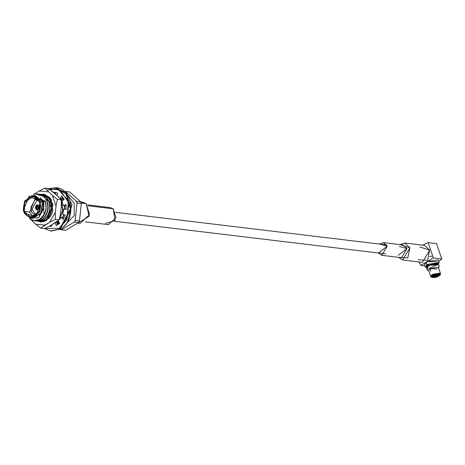 <?xml version="1.0" encoding="UTF-8"?>
<svg xmlns="http://www.w3.org/2000/svg" width="465" height="465" viewBox="0 0 465 465"><rect width="100%" height="100%" fill="white"/><g stroke="black" fill="none" stroke-linecap="round" stroke-linejoin="round"><path stroke-width="0.7" d="M77.946 223.119L80.09 223.38L89.559 214.609L86.112 203.612L82.642 202.141L80.753 201.915M80.852 202.17L86.112 203.612L81.137 203.013L86.112 203.612L89.117 216.347L78.242 222.88M85.339 221.857L108.432 224.63L116.012 217.614L113.251 208.82L110.478 207.64L87.379 204.862M107.502 208.128L88.048 205.786L113.251 208.82L115.024 220.526L105.66 223.45M419.814 246.973L429.677 250.153L427.568 260.319L418.285 259.72M400.034 244.596L404.695 243.003L409.898 247.775L402.649 259.993L398.499 257.343L407.782 257.941L409.898 247.775L400.034 244.596M402.649 259.993L422.435 262.37L429.677 250.153L424.475 245.381L404.695 243.003M399.325 246.45L407.02 248.548L398.249 255.372M379.539 244.073L383.34 242.591L387.24 246.165L381.806 255.332L378.469 252.995L387.24 246.165L379.539 244.073M381.806 255.332L401.586 257.709L407.02 248.548L403.12 244.968L383.34 242.591M40.286 197.619L42.96 201.979L40.286 197.619L43.716 201.775L45.32 201.345L45.221 201.066L31.097 195.567L45.32 201.345C46.721 205.983 46.273 210.453 43.972 214.76L39.717 219.41L34.178 220.724L29.993 218.934C33.096 221.206 36.34 221.369 39.717 219.41L43.972 214.76C46.273 210.453 46.721 205.983 45.32 201.345L43.716 201.775L43.972 214.76L43.716 201.775L40.286 197.619L42.96 201.979L40.286 197.619M34.468 195.678L42.501 202.106L40.368 201.851L29.318 196.172L23.25 209.971L24.633 200.892L33.41 195.469L40.368 201.851L42.501 202.106L35.543 195.724L33.41 195.469M30.678 218.195L24.442 213.505L36.206 216.632L40.368 201.851L39.88 211.883L30.678 218.195L32.812 218.451L42.013 212.145L42.501 202.106L42.96 201.979L42.501 202.106L40.67 214.51L29.202 216.952M29.522 217.957L38.438 217.864L43.576 208.111L42.96 201.979L43.576 208.111L38.438 217.864L29.522 217.957M67.611 221.59L71.959 204.548L70.093 200.921L71.959 204.548L67.611 221.59M57.212 223.491L59.689 223.322L57.212 223.491M63.397 198.061L62.275 197.387L63.397 198.061M62.223 197.491L63.635 198.433L62.223 197.491M59.625 223.223L57.212 223.473L59.625 223.223M57.183 223.212L59.253 222.636L57.183 223.212M63.67 199.816L61.897 198.107L63.67 199.816M61.822 198.259L63.484 199.944L61.822 198.259M59.165 222.497L57.172 223.124L59.165 222.497M56.904 222.596L58.689 221.747L56.904 222.596M59.735 223.398L56.033 225.612L59.735 223.398L58.183 220.956L61.339 217.312L63.095 219.515L65.187 215.033L62.746 214.301L63.711 209.122L66.216 209.523L65.896 204.49L63.496 205.745L64.926 205.914L66.036 205.332L64.926 205.914L63.496 205.745L61.909 201.014L64.205 199.456L61.595 195.794L60.154 198.555L61.578 198.724L62.548 196.869L61.578 198.724L60.154 198.555L61.595 195.794L64.205 199.456L61.909 201.014L63.496 205.745L65.896 204.49L66.216 209.523L63.711 209.122L62.746 214.301L65.187 215.033L63.095 219.515L61.339 217.312L62.763 217.486L64.054 214.691L62.763 217.486L63.647 218.591L62.763 217.486L61.339 217.312L58.183 220.956L59.735 223.398L59.34 223.392M64.99 209.279L64.681 205.885L64.99 209.279M62.537 200.584L60.915 198.642L62.537 200.584M60.595 198.607L62.333 200.723L60.595 198.607M64.368 205.85L64.67 209.238L64.368 205.85M63.752 214.603L62.45 217.446L63.752 214.603M58.578 221.578L56.591 222.555L58.578 221.578M59.381 219.352L63.06 210.256L61.461 201.717L63.06 210.256L59.381 219.352M61.485 202.391L62.746 210.221L59.619 218.643L62.746 210.221L61.485 202.391M60.601 213.301L61.206 207.46L60.601 213.301M49.557 197.183L44.123 194.643L49.557 197.183M48.982 196.904L43.181 194.568L48.982 196.904L51.714 200.427M39.955 221.416L45.651 220.125C49.209 217.725 51.266 213.987 51.824 208.907C52.097 203.804 50.633 199.741 47.424 196.718L42.251 194.422L47.424 196.718C50.633 199.741 52.097 203.804 51.824 208.907C51.266 213.987 49.209 217.725 45.651 220.125L39.955 221.416M41.309 194.341L47.105 196.683C50.313 199.7 51.784 203.763 51.51 208.866C50.947 213.947 48.889 217.684 45.338 220.085L39.019 221.27L45.338 220.085C48.889 217.684 50.947 213.947 51.51 208.866C51.784 203.763 50.313 199.7 47.105 196.683L41.309 194.341M38.084 221.195L43.78 219.899C47.337 217.498 49.395 213.761 49.953 208.68C50.226 203.577 48.761 199.514 45.553 196.497L40.374 194.196L45.553 196.497C48.761 199.514 50.226 203.577 49.953 208.68C49.395 213.761 47.337 217.498 43.78 219.899L38.084 221.195M39.438 194.114L45.233 196.457C48.441 199.473 49.912 203.536 49.633 208.645C49.075 213.72 47.017 217.463 43.466 219.864L37.148 221.044L43.466 219.864C47.017 217.463 49.075 213.72 49.633 208.645C49.912 203.536 48.441 199.473 45.233 196.457L39.438 194.114M36.206 220.968L41.908 219.672C45.465 217.277 47.517 213.534 48.081 208.454C48.354 203.35 46.889 199.287 43.681 196.271L38.502 193.969L43.681 196.271C46.889 199.287 48.354 203.35 48.081 208.454C47.517 213.534 45.465 217.277 41.908 219.672L36.206 220.968M35.485 194.068L38.345 193.952L43.361 196.23C46.57 199.253 48.035 203.315 47.761 208.419C47.203 213.499 45.146 217.236 41.588 219.637L35.276 220.817L41.588 219.637C45.146 217.236 47.203 213.499 47.761 208.419C48.035 203.315 46.57 199.253 43.361 196.23L35.485 194.068M34.334 220.741L40.037 219.451C43.588 217.05 45.646 213.307 46.209 208.233L45.221 201.066L46.209 208.233C45.646 213.307 43.588 217.05 40.037 219.451L34.334 220.741M23.25 209.971L24.442 213.505L23.25 209.971M24.343 211.441C22.396 207.21 23.895 202.507 28.847 197.329C35.038 195.835 38.671 197.468 39.746 202.223C41.693 206.448 40.193 211.151 35.241 216.33C29.051 217.823 25.418 216.196 24.343 211.441L30.777 217.341L39.415 211.209L39.746 202.223L33.306 196.317L24.668 202.449L24.343 211.441L29.621 212.075L35.881 197.189L29.621 212.075L24.343 211.441M38.717 217.667L43.896 207.994L43.111 201.996L43.896 207.994L38.717 217.667M29.481 217.946L29.993 218.934M57.672 223.52L59.369 223.694M33.486 217.108L29.621 212.075L33.486 217.108M36.305 218.004L37.898 217.94M30.94 211.284L37.746 198.718L30.94 211.284L35.66 216.062L30.94 211.284L31.434 211.343L30.94 211.284M68.925 191.888L69.727 191.987L80.724 201.827L81.288 203.507L79.492 221.009L78.597 222.561L65.798 230.222L64.333 230.088L65.798 230.222L78.597 222.561L79.492 221.009L81.288 203.507L80.724 201.827L76.423 201.31L76.992 202.996L81.288 203.507L76.992 202.996L75.196 220.497L79.492 221.009L75.196 220.497L74.295 222.043L78.597 222.561L74.295 222.043L61.502 229.704L65.798 230.222L59.799 229.408M64.734 230.14L60.037 229.571L61.502 229.704L74.295 222.043L75.196 220.497L76.992 202.996L76.423 201.31L80.724 201.827L69.727 191.987L65.03 191.411L69.727 191.987L65.425 191.47L76.423 201.31L65.425 191.47L63.961 191.336L65.425 191.47M56.747 195.224L57.038 195.05M67.373 194.98L74.15 203.24L74.278 215.458L63.56 226.717L74.278 215.458L74.15 203.24L67.373 194.98M52.946 204.49L49.052 197.538L52.946 204.49M45.21 220.387L45.901 220.09L45.21 220.387M36.869 220.689L40.391 221.945L44.344 221.543L37.706 221.148M37.27 221.067L46.331 220.701L53.033 204.926L40.571 194.219L53.033 204.926L46.331 220.701L37.27 221.067M40.92 194.265L50.685 198.602L52.859 210.529C51.76 215.33 49.447 218.515 45.901 220.09C49.447 218.515 51.76 215.33 52.859 210.529L45.413 194.486M48.424 191.859L39.118 191.005L33.899 194.335L39.118 191.005L44.861 188.098L52.406 195.422L44.861 188.098L48.656 188.558L44.861 188.098L39.118 191.005L48.424 191.859M31.033 219.654L35.706 224.211L45.018 225.066L49.645 222.293L55.352 212.447L56.003 206.117L52.406 195.422L57.445 199.357L56.003 206.117L55.352 212.447L55.387 219.381L49.645 222.293L40.751 228.146L35.706 224.211L31.033 219.654M53.702 192.493L57.677 196.056L48.656 188.558L53.702 192.493M61.275 206.751L60.63 213.08L61.275 206.751L61.241 199.816L57.445 199.357L61.241 199.816L57.677 196.056L61.241 199.816L61.275 206.751M54.922 222.927L50.29 225.699L59.189 219.84L55.387 219.381L59.189 219.84L60.63 213.08L59.189 219.84L54.922 222.927M44.547 228.606L40.751 228.146L44.547 228.606L50.29 225.699L44.547 228.606M33.335 194.498L34.486 193.777L33.335 194.498M40.513 221.962L37.903 221.171L40.513 221.962M41.902 194.382L44.315 194.207L41.902 194.382M40.751 228.146L45.018 225.066L35.706 224.211L40.751 228.146M55.387 219.381L55.352 212.447L49.645 222.293L55.387 219.381M57.445 199.357L52.406 195.422L56.003 206.117L57.445 199.357M36.241 215.632L30.841 207.564L34.834 200.078L38.206 199.276L34.834 200.078L30.841 207.564L36.241 215.632M38.142 209.901L37.642 204.769L36.497 205.024L36.997 210.163L38.142 209.901C35.247 209.68 34.701 208.058 36.497 205.024C39.391 205.245 39.938 206.873 38.142 209.901M49.278 188.964L60.188 189.889L69.023 203.391L66.542 220.207L59.171 228.321L44.878 228.472L59.171 228.321L67.024 219.224L68.367 200.694L57.497 188.755L46.866 190.04M53.934 192.702L53.923 192.26L57.823 193.155L56.904 195.364L57.823 193.155L54.818 192.33L53.923 192.26L53.934 192.702M56.033 225.612L55.695 222.45L57.119 222.619L57.369 224.996L57.119 222.619L55.695 222.45L56.033 225.612M51.598 224.915L51.627 226.385L49.581 226.112L51.627 226.385L51.598 224.915M60.595 228.495L70.971 208.983L66.559 193.952L56.405 187.784L66.559 193.952L70.971 208.983L60.392 229.024L51.197 231.111L60.392 229.024L59.758 228.949L70.337 208.907L65.925 193.876L55.777 187.703L48.837 188.668L55.777 187.703L65.925 193.876L70.337 208.907L59.758 228.949L60.392 229.024L60.595 228.495L59.782 228.949M56.009 188.401L64.054 191.754M49.865 225.944L51.446 226.374L49.865 225.944M65.135 209.297L63.711 209.122L65.135 209.297M55.527 192.44L55.382 193.998L55.347 192.434L53.923 192.26L55.527 192.44M59.758 228.949L50.569 231.035L59.758 228.949L59.171 228.321L59.758 228.949M36.904 205.577L37.543 205.414L39.386 206.605L38.961 206.576L38.153 209.291L38.723 209.401L38.153 209.291L38.961 206.576L36.904 205.577L38.88 206.623L38.153 209.291L38.88 206.623L37.682 205.524L36.933 205.669L38.328 205.803L36.904 205.577M38.595 209.541L37.049 209.512L36.747 205.669L37.043 205.681L36.747 205.669C35.45 207.936 35.863 209.174 37.996 209.384L38.723 209.401L37.967 209.291C35.945 209.087 35.549 207.913 36.782 205.763L37.217 209.436L38.595 209.541M38.572 206.047L36.747 205.669L38.572 206.047M441.75 258.97L433.322 257.953L420.877 265.405L424.882 265.887L420.877 265.405L418.93 261.952L420.877 265.405L433.322 257.953L441.75 258.97L436.583 243.614L428.155 242.602L436.583 243.614L441.75 258.97L438.745 261.464L441.75 258.97M426.277 265.376L426.829 261.65L437.257 261.685M422.662 245.16L428.155 242.602L433.322 257.953L428.155 242.602L422.685 245.148M426.951 268.043L425.324 267.195L427.73 264.335L439.111 262.556L438.326 264.213M439.111 262.556L438.204 259.865L426.829 261.65L424.417 264.509L425.324 267.195M437.972 264.527L427.73 264.335L427.422 268.078M427.108 267.125L428.654 264.445L437.53 263.8M437.937 264.608L428.98 265.405L427.068 267.677L428.98 265.405L438.024 264.015M438.013 263.992L437.693 263.033L428.654 264.445L426.742 266.718L427.068 267.677M430.7 276.326L432.386 274.321L440.349 273.077L438.396 267.282L430.433 268.526L428.747 270.531L430.7 276.326M438.733 275.972C443.831 273.664 435.967 272.717 432.932 275.274C427.841 277.582 435.705 278.529 438.733 275.972L431.474 277.297L432.932 275.274L440.32 274.315L438.733 275.972M433.461 275.338L438.21 275.908L433.461 275.338L432.27 276.379L438.21 275.908L439.129 274.065L433.461 275.338M430.718 271.147L430.433 268.526L437.205 268.962M440.32 274.315L440.378 273.286L432.386 274.321L430.805 276.512L431.474 277.297M432.45 276.129L437.815 275.489L438.948 274.147L437.815 275.489L432.45 276.129M429.689 256.645L432.159 256.07M427.079 264.754L426.969 265.846M435.81 274.989L435.496 275.175L435.879 274.309L435.81 274.989M428.858 270.857L428.102 270.735L426.975 269.427L437.728 264.585L426.975 269.415L437.722 264.573L436.164 263.667L436.67 263.608L439.14 265.323L437.722 264.573L426.975 269.421C425.655 266.933 428.887 264.998 436.67 263.608M438.571 267.799L439.053 267.015L439.14 265.329L437.722 264.573L439.14 265.323L436.164 263.667M427.817 267.427L427.823 267.038M385.601 253.849L114.588 221.276M386.677 244.933L115.657 212.354M59.305 223.746L58.387 223.636M44.28 194.661L43.966 194.626M40.112 221.439L39.792 221.398M42.408 194.44L42.088 194.399M38.24 221.212L37.921 221.177M40.536 194.213L40.217 194.172M36.369 220.991L36.049 220.951M38.665 193.986L38.345 193.952M34.497 220.765L34.178 220.724M44.152 228.559L51.197 231.111L60.526 228.995C76.382 220.805 73.249 188.616 56.405 187.784L48.802 188.651M37.543 205.414L38.804 205.408M37.049 209.512L38.275 209.814M435.856 275.03L436.129 273.868M435.461 275.164L434.537 274.408"/></g></svg>
